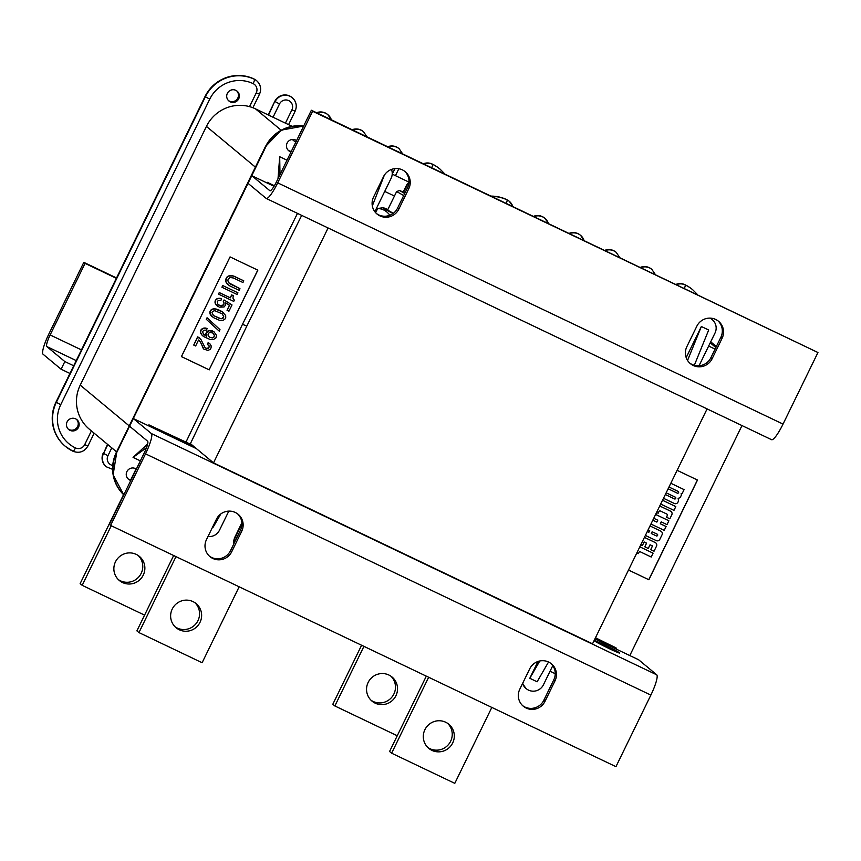 <?xml version="1.0" encoding="UTF-8"?>
<svg xmlns="http://www.w3.org/2000/svg" width="861" height="861" viewBox="0 0 861 861"><rect width="100%" height="100%" fill="white"/><g stroke="black" fill="none" stroke-linecap="round" stroke-linejoin="round"><path stroke-width="1.29" d="M393.305 213.324L387.622 210.03L396.641 191.54L403.712 195.544M404.724 193.488L399.579 190.529L405.057 192.789M239.154 586.793L202.12 662.733L138.955 632.577L175.988 556.636M173.653 555.528L136.899 630.865L138.955 632.577M175.117 626.84A15.659 15.38 129.8 0 0 195.07 602.851M200.021 622.331A15.659 15.38 -50.2 0 1 176.107 627.734A15.659 15.38 -50.2 0 1 174.299 605.853A15.659 15.38 -50.2 0 1 200.021 622.331M190.41 443.641L213.517 462.863L592.529 643.802L707.085 408.91M213.517 462.863L328.084 227.971M389.882 215.25L389.818 215.239C386.74 210.988 382.693 208.739 377.667 208.491L375.622 212.678M377.667 208.491L383.091 207.759A16.51 0.753 26 0 0 383.199 208.028A16.51 0.753 26 0 0 393.079 213.496M387.859 209.546A16.51 0.753 26 0 0 383.091 207.759M277.694 182.855A19.932 3.627 115.5 0 1 266.232 198.45A19.932 3.627 115.5 0 1 266.092 198.353L248.043 183.339L251.789 175.676L269.837 190.69A11.387 2.066 -64.5 0 0 269.913 190.744A11.387 2.066 -64.5 0 0 276.456 181.832L311.37 110.24L312.608 111.263L277.694 182.855L783.036 424.096L817.95 352.515L312.608 111.263M817.95 352.515L311.37 110.24M376.472 213.539A14.239 13.98 129.8 0 0 397.578 208.125L407.554 187.676A14.239 13.98 129.8 0 0 404.627 171.231M689.779 363.105A14.239 13.98 129.8 0 0 710.895 357.702L720.872 337.254A14.239 13.98 129.8 0 0 717.945 320.809M274.035 186.299L251.789 175.676M686.852 346.66L696.829 326.211A14.239 13.98 -50.2 0 1 718.569 321.304A14.239 13.98 -50.2 0 1 722.099 338.276L712.122 358.725A14.239 13.98 -50.2 0 1 690.382 363.643A14.239 13.98 -50.2 0 1 686.852 346.66M373.545 197.094L383.522 176.634A14.239 13.98 -50.2 0 1 405.262 171.726A14.239 13.98 -50.2 0 1 408.781 188.699L398.804 209.158A14.239 13.98 -50.2 0 1 377.075 214.066A14.239 13.98 -50.2 0 1 373.545 197.094M771.434 439.605A19.932 3.627 -64.5 0 0 771.574 439.691A19.932 3.627 -64.5 0 0 783.036 424.096M110.606 525.425L109.379 524.403L144.293 452.821A11.387 2.066 -64.5 0 0 147.64 441.23L129.591 426.217L133.326 418.543L151.375 433.557A19.932 3.627 115.5 0 1 145.52 453.844L110.606 525.425L615.949 766.677L650.862 695.085A19.932 3.627 -64.5 0 0 656.717 674.809L638.679 659.795L594.919 638.905M522.702 705.686A14.239 13.98 129.8 0 0 543.808 700.284L553.784 679.824A14.239 13.98 129.8 0 0 550.857 663.379M209.384 556.109A14.239 13.98 129.8 0 0 230.49 550.706L240.467 530.258A14.239 13.98 129.8 0 0 237.539 513.813M133.326 418.543L196.502 448.699M241.693 531.28L231.727 551.729A14.239 13.98 -50.2 0 1 209.987 556.647A14.239 13.98 -50.2 0 1 206.457 539.664L216.434 519.215A14.239 13.98 -50.2 0 1 238.174 514.308A14.239 13.98 -50.2 0 1 241.693 531.28L240.467 530.258M555.011 680.847L545.035 701.306A14.239 13.98 -50.2 0 1 523.294 706.214A14.239 13.98 -50.2 0 1 519.775 689.241L529.741 668.793A14.239 13.98 -50.2 0 1 551.481 663.874A14.239 13.98 -50.2 0 1 555.011 680.847L553.784 679.824M608.975 648.527A14.239 0.646 -154 0 1 594.133 640.573A14.239 0.646 -154 0 1 607.209 646.234A14.239 0.646 -154 0 1 619.726 653.058A14.239 0.646 -154 0 1 608.975 648.527M83.818 262.347L85.056 263.369L50.142 334.951A11.387 2.066 -64.5 0 0 46.795 346.542L64.833 361.555L61.099 369.229L43.05 354.215A19.932 3.627 115.5 0 1 48.905 333.928L83.818 262.347L116.536 277.963M85.056 263.369L116.364 278.318M64.833 361.555L73.702 365.785M61.099 369.229L69.956 373.459M491.825 707.419L454.791 783.349L391.626 753.192L428.66 677.263M426.324 676.143L389.57 751.492L391.626 753.192M427.788 747.456A15.659 15.38 129.8 0 0 447.752 723.477M452.692 742.957A15.659 15.38 -50.2 0 1 428.778 748.36A15.659 15.38 -50.2 0 1 426.97 726.48A15.659 15.38 -50.2 0 1 452.692 742.957M397.255 735.757L334.864 705.966L363.934 646.363M395.931 695.72A15.659 15.38 -50.2 0 1 372.017 701.123A15.659 15.38 -50.2 0 1 370.208 679.254A15.659 15.38 -50.2 0 1 395.931 695.72M361.598 645.244L332.809 704.266L334.864 705.966M371.026 700.23A15.659 15.38 129.8 0 0 390.98 676.24M708.657 346.047L715.082 349.114M555.237 673.711L550.05 671.236M660.688 504.051L673.959 510.379L675.799 506.591L662.539 500.252L675.799 506.591M644.372 537.49A2.723 2.68 -50.2 0 1 645.104 537.716L655.264 542.57A2.723 2.68 -50.2 0 1 656.491 546.175L654.037 551.212L650.722 549.63L652.509 545.96L650.055 544.787L648.258 548.457L644.803 546.81L646.6 543.13L644.146 541.956L642.349 545.637L640.767 544.884M644.803 546.81L646.503 543.087M650.722 549.63L652.412 545.906M644.405 537.447A2.723 2.68 -50.2 0 1 645.018 537.651L655.189 542.505A2.723 2.68 -50.2 0 1 655.781 542.893M639.766 546.939A2.723 2.68 -50.2 0 1 640.498 547.165L653.079 553.171L651.207 557.024L639.519 551.438L638.453 553.612L636.882 552.859M653.079 553.171L640.412 547.101A2.723 2.68 -50.2 0 0 639.788 546.886M677.284 493.149L668.147 488.757L677.284 493.149A0.979 0.958 129.8 0 0 678.339 491.523A0.979 0.958 129.8 0 0 678.134 491.394L668.986 487.025M674.464 498.917L665.327 494.526L674.464 498.917A0.979 0.958 129.8 0 0 675.519 497.292A0.979 0.958 129.8 0 0 675.325 497.174L666.177 492.804M670.816 483.29L684.075 489.618L682.256 493.364L681.137 493.579A2.723 2.68 -50.2 0 1 681.062 495.807L680.631 496.689A2.723 2.68 -50.2 0 1 678.339 498.228L678.037 498.842A2.723 2.68 -50.2 0 1 678.242 501.586L677.951 502.178A2.723 2.68 -50.2 0 1 674.335 503.47L663.497 498.293M674.389 498.853A0.979 0.958 129.8 0 0 675.476 497.26M684.075 489.618L670.827 483.258M677.209 493.084A0.979 0.958 129.8 0 0 678.296 491.491M659.687 506.107A2.723 2.68 -50.2 0 1 660.409 506.333L670.579 511.186A2.723 2.68 -50.2 0 1 671.806 514.792L669.836 518.817L666.522 517.224L667.318 515.588A1.173 1.152 129.8 0 0 666.801 514.039L660.505 511.036A1.173 1.152 129.8 0 0 658.956 511.585L658.148 513.231L656.577 512.478M666.522 517.224L667.243 515.513A1.173 1.152 129.8 0 0 666.995 514.157M659.709 506.053A2.723 2.68 -50.2 0 1 660.333 506.268L670.493 511.122A2.723 2.68 -50.2 0 1 671.085 511.509M655.619 514.437L668.889 520.776L667.006 524.618L661.237 521.863L660.312 523.757L666.091 526.512L664.208 530.365L650.948 524.026M652.821 520.184L656.857 522.1L657.772 520.216L653.747 518.29M655.63 514.415L668.889 520.776M656.857 522.1L657.686 520.173M652.832 520.152L656.771 522.035M666.091 526.512L660.322 523.736M651.293 533.508L656.34 535.919A0.979 0.958 129.8 0 0 657.384 534.294A0.979 0.958 129.8 0 0 657.191 534.175L652.143 531.764L651.293 533.508L656.254 535.854A0.979 0.958 129.8 0 0 657.341 534.261M660.828 531.162L650.001 525.963L660.828 531.162A2.723 2.68 -50.2 0 1 662.055 534.767L659.838 539.32A2.723 2.68 -50.2 0 1 656.222 540.611L645.384 535.434M648.839 532.335L647.268 531.56L648.839 532.335L649.689 530.591L648.107 529.838M648.753 532.27L649.592 530.548M660.753 531.097A2.723 2.68 -50.2 0 1 661.345 531.485M628.508 570.036L648.871 579.754L628.519 570.004M677.133 470.321L697.496 480.051L648.871 579.754M697.41 480.007L648.785 579.69M676.1 284.356A11.247 11.053 -50.2 0 1 684.882 284.668A37.012 36.356 -50.2 0 1 692.341 289.447L692.674 289.716A37.012 36.356 -50.2 0 0 685.205 284.937L684.882 284.668M604.842 250.347A11.247 11.053 -50.2 0 1 615.895 252.101L616.218 252.37A11.247 11.053 -50.2 0 0 605.305 250.562M640.466 267.351A11.247 11.053 -50.2 0 1 651.519 269.106L651.852 269.385A11.247 11.053 -50.2 0 0 640.928 267.567M686.195 357.606L701.36 326.513L687.562 360.415M701.36 326.513L708.689 330.011L694.321 365.312M537.996 661.463L529.795 678.285L539.772 660.979M529.795 678.285L537.113 681.783L548.532 662.001M595.468 637.775L616.013 647.881A17.08 0.775 -154 0 1 616.207 648.139A17.08 0.775 -154 0 1 615.217 647.935L614.42 648.215M552.784 665.628L543.431 684.807A11.247 11.053 -50.2 0 1 522.724 683.193M709.841 318.107A11.247 11.053 -50.2 0 1 715.007 333.024L699.035 365.764M741.988 425.571L629.811 655.555M512.736 206.371A11.247 11.053 129.8 0 0 509.346 201.345L509.012 201.076A11.247 11.053 129.8 0 0 506.742 199.623A37.012 36.356 129.8 0 0 491.244 196.114M583.995 240.391A11.247 11.053 129.8 0 0 580.594 235.365L580.271 235.096A11.247 11.053 129.8 0 0 569.218 233.331M548.36 223.376A11.247 11.053 129.8 0 0 544.97 218.36L544.636 218.081A11.247 11.053 129.8 0 0 533.583 216.326M595.177 638.367L615.217 647.935M144.573 615.131L82.193 585.34L111.263 525.737M143.26 575.105A15.659 15.38 -50.2 0 1 119.345 580.508A15.659 15.38 -50.2 0 1 117.537 558.628A15.659 15.38 -50.2 0 1 143.26 575.105M136.07 468.954L130.754 479.857M123.553 494.634L80.138 583.64L82.193 585.34M118.355 579.604A15.659 15.38 129.8 0 0 138.309 555.625M213.453 315.513L219.878 318.57L221.686 318.678L223.763 316.837L222.246 313.867M224.721 319.399L225.733 317.806L225.69 315.513L222.342 311.833L215.099 308.948L212.419 309.185L210.579 310.573L210.106 313.931L213.453 317.612L219.587 320.357L222.579 320.453L224.721 319.399M223.838 316.902L222.278 313.888L214.733 310.66L212.473 311.478L211.946 312.543L213.517 315.567L221.051 318.785L223.322 317.978L223.763 316.837M212.387 316.913L211.591 316.159M210.977 315.492L211.505 316.095M210.45 314.663L210.902 315.417M210.106 313.931L210.364 314.599M209.944 313.296L210.019 313.867M209.944 312.349L209.869 313.232M210.052 311.639L209.858 312.274M210.579 310.573L209.966 311.574M211.063 310.046L210.493 310.498M211.817 309.465L210.977 309.982M212.419 309.185L211.731 309.39M213.216 308.991L212.344 309.11M214.195 308.895L213.13 308.927M215.099 308.948L214.109 308.83M216.197 309.099L215.024 308.884M217.413 309.486L216.122 309.024M219.189 310.143L217.327 309.411M220.707 310.864L219.114 310.078M222.342 311.833L220.631 310.799M223.397 312.532L222.256 311.768M224.075 303.018L223.386 301.554L224.129 300.026L232.018 304.923L228.951 311.208L227.056 310.304L229.532 305.246L225.582 302.792L225.711 304.934L224.021 306.968L219.254 307.151L215.605 304.084L215.659 300.134L217.585 298.595L221.557 298.606L220.997 300.231L218.307 300.457L217.187 301.813L217.876 304.224L220.19 305.709L223.623 304.891L224.075 303.018L223.3 301.49L224.054 299.951L232.018 304.923M224 304.116L223.989 302.954M223.623 304.891L223.925 304.051M222.87 305.472L223.548 304.816M222.009 305.816L222.795 305.407M221.288 305.849L221.923 305.741M220.19 305.709L221.202 305.784M218.619 304.923L220.104 305.633M221.557 298.606L220.265 298.369M219.361 298.315L220.179 298.293M218.371 298.412L219.275 298.24M217.585 298.595L218.296 298.336M216.229 299.467L216.897 298.81M215.659 300.134L216.143 299.391M215.293 300.909L215.584 300.069M215.099 301.759L215.207 300.833M215.11 302.706L215.024 301.694M215.261 303.352L215.024 302.641M215.605 304.084L215.185 303.287M216.143 304.902L215.53 304.019M216.746 305.58L216.057 304.837M217.736 306.419L216.671 305.504M227.056 310.304L229.435 305.192M209.406 337.211L212.333 337.856L213.958 336.931L214.324 335.209L212.904 333.046M204.1 336.791L201.625 334.66L200.591 332.464L201.226 329.741L203.863 328.17L207.157 328.601L206.403 330.14L203.799 330.215L202.593 331.722L203.368 333.982L206.662 336.317L206.08 333.196L209.169 330.699L213.862 331.614L216.488 335.327L215.939 337.899L213.227 339.632L210.235 339.525L204.1 336.791M208.351 333.336L207.985 335.047L209.471 337.275L212.419 337.921L214.045 336.995L214.411 335.284L212.925 333.056L209.976 332.411L208.351 333.336M213.862 331.614L212.344 330.893M211.063 330.656L212.258 330.828M210.149 330.602L210.977 330.592M209.169 330.699L210.073 330.538M208.373 330.893L209.083 330.635M207.017 331.754L207.695 331.098M206.457 332.432L206.941 331.689M206.08 333.196L206.371 332.357M205.897 334.057L205.994 333.132M206.091 335.09L205.811 333.982M206.662 336.317L206.005 335.026M204.111 334.692L206.586 336.242M205.757 328.127L206.694 328.353M204.843 328.073L205.671 328.052M203.863 328.17L204.767 327.998M203.067 328.353L203.777 328.095M201.711 329.225L202.389 328.568M201.226 329.741L201.635 329.15M200.699 330.818L201.14 329.677M200.591 331.517L200.613 330.753M200.591 332.464L200.505 331.453M200.753 333.11L200.516 332.4M201.097 333.842L200.667 333.046M201.625 334.66L201.011 333.777M202.238 335.327L201.549 334.595M203.035 336.091L202.152 335.263M237.927 292.805L237.109 294.494L221.944 287.251L222.773 285.561L237.927 292.805L222.773 285.561M221.944 287.251L222.687 285.497M203.185 343.916L205.101 347.672L206.995 348.576L209.105 347.123L209.062 345.778L207.383 344.411L208.211 342.721L209.836 343.69L211.139 345.821L211.074 347.876L210.062 349.469L207.985 350.373L203.896 349.179L200.495 342.258L198.557 340.009L195.641 345.982L193.747 345.078L197.707 336.952L201.043 339.686L203.185 343.916M200.021 338.438L198.848 337.49M197.707 336.952L198.762 337.426M193.747 345.078L197.621 336.888M199.548 340.859L198.557 340.009M200.495 342.258L199.461 340.784M201.485 344.056L200.409 342.183M202.098 345.67L201.409 343.98M202.83 347.532L202.023 345.605M203.056 348.016L202.744 347.457M203.896 349.179L202.981 347.952M209.836 343.69L208.965 343.087M208.211 342.721L208.889 343.012M207.383 344.411L208.125 342.656M209.062 345.778L208.556 345.132M209.212 346.413L208.975 345.702M209.105 347.123L209.126 346.348M208.803 347.736L209.019 347.048M208.319 348.253L208.717 347.661M206.995 348.576L207.63 348.468M206.349 348.457L206.909 348.501M205.521 348.027L206.263 348.382M243.771 280.837L242.942 282.526L233.471 278.006L229.984 277.479L227.81 280.029L228.423 282.591L239.95 288.661L239.132 290.351L229.844 285.917L227.412 284.195L225.776 281.332L226.583 277.748L228.316 276.112L233.083 275.929L243.771 280.837L234.483 276.403M233.083 275.929L234.396 276.338M231.598 275.595L232.997 275.854M229.973 275.585L231.523 275.531M228.316 276.112L229.898 275.509M227.304 276.758L228.23 276.047M226.583 277.748L227.218 276.693M225.991 278.975L226.508 277.672M225.657 280.137L225.905 278.899M225.776 281.332L225.571 280.062M226.389 282.946L225.69 281.256M227.412 284.195L226.303 282.871M239.95 288.661L230.479 284.141M229.177 283.301L230.393 284.065M233.256 295.678L231.738 294.957L230.317 297.874L219.329 292.622L218.576 294.161L233.74 301.393L234.343 300.166L232.965 298.186L233.256 295.678L231.663 294.882L230.242 297.798L219.243 292.557L218.576 294.161M219.232 331.151L219.975 329.623L207.06 317.774L206.306 319.313L219.232 331.151L206.306 319.313M207.06 317.774L206.231 319.248M423.418 163.73A11.247 11.053 -50.2 0 1 432.211 164.042A37.012 36.356 -50.2 0 1 439.67 168.821L440.003 169.09A37.012 36.356 -50.2 0 0 432.534 164.311L432.211 164.042M352.171 129.72A11.247 11.053 -50.2 0 1 363.224 131.475L363.546 131.755A11.247 11.053 -50.2 0 0 352.633 129.936M387.794 146.725A11.247 11.053 -50.2 0 1 398.847 148.49L399.181 148.759A11.247 11.053 -50.2 0 0 388.257 146.951M234.052 543.409A11.247 11.053 -50.2 0 1 235.171 537.641L241.887 522.939M403.68 192.154L406.747 185.858A11.247 11.053 -50.2 0 1 408.943 182.79M241.919 523.811L235.171 537.641M257.762 270.117L209.137 369.8L181.434 356.583M209.223 369.875L181.423 356.605L230.059 256.901L257.848 270.16L209.137 369.8M235.849 90.34A6.404 6.296 129.8 0 0 228.951 101.017A6.404 6.296 129.8 0 0 238.346 99.478A6.404 6.296 129.8 0 0 235.849 90.34M228.499 100.597A6.404 6.296 129.8 0 0 236.657 90.792M76.425 419.307A6.404 6.296 -50.2 0 1 68.267 429.112M75.628 418.855A6.404 6.296 129.8 0 0 68.719 429.531A6.404 6.296 129.8 0 0 77.662 428.627A6.404 6.296 129.8 0 0 75.628 418.855M91.395 430.909L84.712 444.62A6.974 6.856 -50.2 0 1 75.456 447.924A32.74 32.169 -50.2 0 1 60.744 404.659L209.75 99.144A32.74 32.169 -50.2 0 1 253.145 83.625A6.974 6.856 -50.2 0 1 256.277 92.837L259.452 94.14A11.247 11.053 129.8 0 0 256.664 80.73L256.341 80.45A11.247 11.053 129.8 0 0 254.07 78.997A37.012 36.356 129.8 0 0 205.015 96.55L56.008 402.065A37.012 36.356 129.8 0 0 65.178 446.192L65.511 446.472A37.012 36.356 129.8 0 0 72.981 451.25A4.273 0.775 115.5 0 0 73.002 451.272L65.511 446.472A37.012 36.356 129.8 0 1 56.342 402.335L56.008 402.065M103.223 453.123A11.247 11.053 129.8 0 0 106.011 466.533L106.333 466.802A11.247 11.053 129.8 0 1 103.546 453.392L107.517 444.319M317.009 112.931A11.247 11.053 129.8 0 1 327.923 114.739L331.345 119.776A11.247 11.053 129.8 0 0 327.923 114.739L327.6 114.47A11.247 11.053 129.8 0 0 316.547 112.716M292.062 126.309L273.045 117.236L279.524 103.933A6.974 6.856 -50.2 0 1 288.769 100.629A6.974 6.856 -50.2 0 1 291.911 109.842L295.086 111.144A11.247 11.053 129.8 0 0 292.299 97.734L291.965 97.465A11.247 11.053 129.8 0 0 274.799 101.34L268.557 115.083M268.18 114.911L274.799 101.34M185.901 442.263L242.501 324.296L246.806 326.115L190.206 444.072L149.836 425.334A17.08 0.775 26 0 0 153.097 427.325L194.651 447.16M153.807 428.326L153.097 427.325M296.561 140.623A6.404 6.296 129.8 0 0 287.499 142.409A6.404 6.296 129.8 0 0 291.04 151.945M288.252 150.32A6.404 6.296 129.8 0 0 291.319 151.364M287.004 160.211L279.696 156.724L278.028 178.604M279.997 174.579L279.696 156.724M384.34 175.17L372.318 205.93M266.921 182.898L267.222 182.295L268.04 182.973A17.08 0.775 26 0 0 271.624 185.147M274.379 185.707L267.222 182.295M128.031 478.834A6.404 6.296 129.8 0 0 131.087 479.889M130.807 480.46A6.404 6.296 -50.2 0 1 127.277 470.924A6.404 6.296 -50.2 0 1 136.329 469.137M140.365 460.861L133.057 457.374L146.488 447.72M212.678 526.91L213.194 527.147L220.803 513.942M149.018 424.656L148.469 425.775M208.007 536.489A11.247 11.053 129.8 0 0 219.512 530.161L228.8 511.122M375.299 212.29A8.825 8.675 -50.2 0 1 376.182 208.932L391.077 178.388A11.247 11.053 129.8 0 0 391.486 169.413M303.567 126.255A37.012 36.356 129.8 0 0 265.715 147.059L116.709 452.563A37.012 36.356 129.8 0 0 123.801 494.827M133.057 457.374L147.64 444.028M392.207 174.116L395.016 168.605M116.536 451.821L89.415 429.262A37.012 36.356 -50.2 0 1 80.234 385.125L206.425 126.406A37.012 36.356 -50.2 0 1 249.55 106.635A37.012 36.356 129.8 0 1 255.48 108.852L273.045 117.236M384.727 191.411L394.446 196.039M408.932 182.101L392.304 174.17M722.099 338.276L720.872 337.254M712.122 358.725L710.895 357.702M408.781 188.699L407.554 187.676M398.804 209.158L397.578 208.125M231.727 551.729L230.49 550.706M545.035 701.306L543.808 700.284M145.52 453.844L650.862 695.085M656.717 674.809L151.375 433.557M81.451 349.9L50.142 334.951M46.795 346.542L76.231 360.598M710.217 342.839L715.857 347.532M684.398 288.317A4.273 0.775 -64.5 0 0 685.205 284.937A11.247 11.053 -50.2 0 0 676.563 284.582M711.896 319.345L710.077 318.118A11.247 11.053 -50.2 0 1 711.896 319.345L712.219 319.614M522.562 683.526L525.931 688.413A11.247 11.053 -50.2 0 1 522.573 683.494M584.016 240.402L580.594 235.365A11.247 11.053 129.8 0 0 569.681 233.557M548.392 223.397L544.97 218.36A11.247 11.053 129.8 0 0 534.057 216.552M506.257 203.282A4.273 0.775 -64.5 0 0 507.075 199.892A37.012 36.356 129.8 0 0 491.814 196.383M512.769 206.382L509.346 201.345A11.247 11.053 129.8 0 0 507.075 199.892L506.742 199.623M431.727 167.701A4.273 0.775 -64.5 0 0 432.534 164.311A11.247 11.053 -50.2 0 0 423.892 163.956M403.303 191.981L406.37 185.524L408.997 182.048M406.747 185.858L406.424 185.589A11.247 11.053 -50.2 0 1 408.986 182.155M234.881 537.307L234.849 537.372A11.247 11.053 -50.2 0 0 233.805 543.904M291.911 109.842L285.421 123.145M279.524 103.933L275.122 101.62A11.247 11.053 129.8 0 1 292.299 97.734C296.324 101.555 297.271 106.043 295.129 111.209L288.575 124.651M256.277 92.837L249.55 106.635M253.145 83.625A4.273 0.775 -64.5 0 0 254.404 79.277A37.012 36.356 129.8 0 0 205.349 96.83L56.342 402.335L60.744 404.659M252.897 107.733L259.505 94.204C261.647 89.038 260.7 84.539 256.664 80.73A11.247 11.053 129.8 0 0 254.404 79.277L254.07 78.997M209.75 99.144L205.015 96.55M75.456 447.924A4.273 0.775 115.5 0 1 73.002 451.272C79.395 453.575 84.367 451.81 87.93 445.976L87.887 445.912M84.712 444.62L87.93 445.976L94.161 433.212M112.683 465.467A6.974 6.856 -50.2 0 1 107.948 455.717L103.546 453.392L107.84 444.588M107.948 455.717L111.779 447.871M242.501 324.296L297.497 213.377M149.405 426.217L149.836 425.334M265.715 147.059L265.392 146.79A37.012 36.356 129.8 0 1 303.675 126.04L281.235 130.151L265.339 146.725L116.386 452.294A37.012 36.356 129.8 0 0 123.79 494.86L113.103 474.863L116.709 452.563M116.418 452.229L265.339 146.725M129.193 425.861L80.234 385.125M206.425 126.406L255.383 167.131M295.721 142.334L292.299 139.482M281.138 130.194L255.48 108.852M399.579 190.529L396.663 191.529M266.232 198.45L771.574 439.691M710.712 341.828L716.352 346.509M619.64 257.407L616.218 252.37M655.275 274.422L651.852 269.385M697.485 294.57L692.674 289.716M616.207 648.139L615.841 648.893M366.969 136.781L363.546 131.755M402.604 153.796L399.181 148.759M395.457 175.666L398.837 168.745M444.814 173.944L440.003 169.09M406.37 185.524L403.239 191.949M241.876 522.799L234.795 537.307L233.783 543.958M112.565 469.32L106.333 466.802M301.694 215.379L246.806 326.115"/></g></svg>
